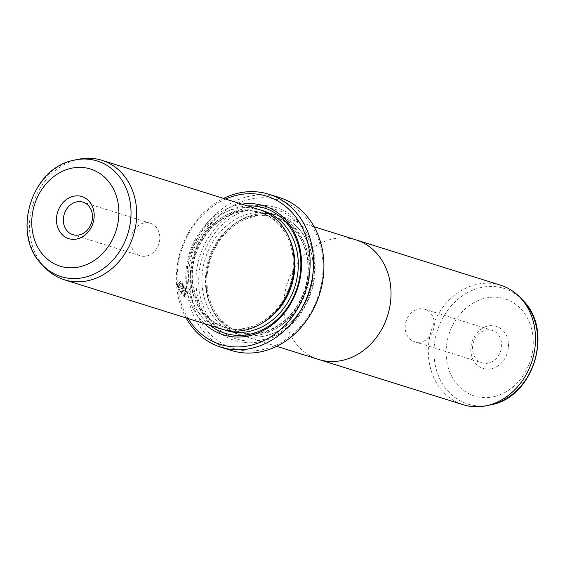 <?xml version="1.0" encoding="UTF-8"?>
<svg xmlns="http://www.w3.org/2000/svg" width="565" height="565" viewBox="0 0 565 565"><rect width="100%" height="100%" fill="white"/><g stroke="black" fill="none" stroke-linecap="round" stroke-linejoin="round"><path stroke-width="0.42" stroke-dasharray="2.83 2.12" d="M500.625 285.212A62.623 52.637 -72.6 0 0 475.878 284.562A62.623 52.637 -72.6 0 0 428.701 343.569A62.623 52.637 -72.6 0 0 463.187 404.731M343.428 360.11A62.623 52.637 107.4 0 1 318.681 359.46A62.623 52.637 107.4 0 1 284.195 298.292A62.623 52.637 107.4 0 1 331.373 239.292A62.623 52.637 107.4 0 1 356.127 239.941A62.623 52.637 107.4 0 1 390.606 301.11A62.623 52.637 107.4 0 1 343.428 360.11M491.797 368.67A22.042 18.525 -72.6 0 0 508.422 342.828A22.042 18.525 -72.6 0 0 487.553 326.139A22.042 18.525 -72.6 0 0 470.928 351.981A22.042 18.525 -72.6 0 0 491.797 368.67M485.448 330.165A17.035 14.316 107.4 0 1 492.179 330.341A17.035 14.316 107.4 0 1 501.558 346.981A17.035 14.316 107.4 0 1 488.725 363.027A17.035 14.316 107.4 0 1 481.994 362.85A17.035 14.316 107.4 0 1 472.615 346.211A17.035 14.316 107.4 0 1 485.448 330.165M418.114 309.069A17.035 14.316 107.4 0 1 424.845 309.246A17.035 14.316 107.4 0 1 434.224 325.885A17.035 14.316 107.4 0 1 421.391 341.931A17.035 14.316 107.4 0 1 414.661 341.754A17.035 14.316 107.4 0 1 405.282 325.115A17.035 14.316 107.4 0 1 418.114 309.069M265.741 335.801A62.651 52.665 107.4 0 1 240.98 335.144A62.651 52.665 107.4 0 1 206.479 273.954A62.651 52.665 107.4 0 1 253.678 214.919A62.651 52.665 107.4 0 1 278.439 215.576A62.651 52.665 107.4 0 1 312.946 276.765A62.651 52.665 107.4 0 1 265.741 335.801A62.623 52.637 107.4 0 1 206.444 288.362A62.623 52.637 107.4 0 1 253.678 214.947A62.623 52.637 107.4 0 1 312.975 262.358A62.623 52.637 107.4 0 1 265.741 335.772M318.674 359.488A62.651 52.665 107.4 0 1 284.167 298.292A62.651 52.665 107.4 0 1 331.365 239.256A62.651 52.665 107.4 0 1 356.134 239.913M180.242 283.785L179.599 282.479L181.033 281.469L186.817 290.671L184.917 297.105L178.597 288.842L184.409 290.664A79.658 66.953 -72.6 0 0 184.593 292.211L179.84 290.721L184.416 295.566L185.984 290.41L181.309 283.065L179.811 283.891L180.878 283.164L185.56 290.516L183.985 295.672L179.416 290.82L184.169 292.31A80.152 67.376 107.4 0 1 183.978 290.763L178.173 288.948L184.494 297.204L186.394 290.77L180.602 281.575L179.176 282.585L179.811 283.891M178.597 288.842L178.173 288.948M182.756 285.593A79.658 66.953 107.4 0 1 182.672 284.018L184.049 286.766L182.996 288.722L178.434 287.288L179.056 283.411L179.712 284.711L179.359 286.06L182.862 287.161L183.222 286.504L182.756 285.593L182.326 285.699L182.792 286.61L182.431 287.26L178.928 286.165L179.282 284.817L178.632 283.517L178.01 287.394L182.912 288.835M182.912 288.842L183.335 288.736L182.566 288.821L183.625 286.872L182.248 284.124A80.152 67.376 -72.6 0 0 182.326 285.699M252.626 216.96A60.116 50.532 -72.6 0 0 207.334 273.608A60.116 50.532 -72.6 0 0 240.443 332.319A60.116 50.532 -72.6 0 0 264.201 332.947A60.116 50.532 -72.6 0 0 309.493 276.306A60.116 50.532 -72.6 0 0 276.391 217.589A60.116 50.532 -72.6 0 0 252.626 216.96M262.273 341.239A69.636 58.534 -72.6 0 0 314.797 259.603A69.636 58.534 -72.6 0 0 248.861 206.882A69.636 58.534 -72.6 0 0 196.338 288.517A69.636 58.534 -72.6 0 0 262.273 341.239M263.113 339.629A67.631 56.846 -72.6 0 0 314.133 260.345A67.631 56.846 -72.6 0 0 250.09 209.142A67.631 56.846 -72.6 0 0 199.078 288.433A67.631 56.846 -72.6 0 0 263.113 339.629M259.271 209.601A62.623 52.637 -72.6 0 0 234.517 208.944A62.623 52.637 -72.6 0 0 187.34 267.951A62.623 52.637 -72.6 0 0 221.826 329.113M79.234 159.139A62.623 52.637 -72.6 0 0 77.066 159.613A62.623 52.637 -72.6 0 0 32.495 205.512A62.623 52.637 -72.6 0 0 45.186 267.831M146.886 255.931A17.035 14.316 -72.6 0 0 159.718 239.885A17.035 14.316 -72.6 0 0 150.339 223.246A17.035 14.316 -72.6 0 0 143.609 223.069A17.035 14.316 -72.6 0 0 130.776 239.115A17.035 14.316 -72.6 0 0 140.155 255.754A17.035 14.316 -72.6 0 0 146.886 255.931M236.05 211.769A60.116 50.532 -72.6 0 0 190.765 268.41A60.116 50.532 -72.6 0 0 223.867 327.128A60.116 50.532 -72.6 0 0 247.632 327.757A60.116 50.532 -72.6 0 0 292.917 271.108A60.116 50.532 -72.6 0 0 259.815 212.398A60.116 50.532 -72.6 0 0 236.05 211.769M241.884 204.156A67.631 56.846 -72.6 0 0 237.145 205.088A67.631 56.846 -72.6 0 0 188.618 256.002A67.631 56.846 -72.6 0 0 204.445 323.667M247.661 205.964A65.625 55.165 -72.6 0 0 238.374 207.341A65.625 55.165 -72.6 0 0 190.61 259.399A65.625 55.165 -72.6 0 0 210.222 325.475M264.081 349.297A77.652 65.272 107.4 0 1 190.553 290.509A77.652 65.272 107.4 0 1 249.123 199.473A77.652 65.272 107.4 0 1 322.65 258.262A77.652 65.272 107.4 0 1 264.081 349.297M279.272 197.489A80.152 67.376 -72.6 0 0 247.59 196.655A80.152 67.376 -72.6 0 0 187.206 272.182A80.152 67.376 -72.6 0 0 231.346 350.47M225.548 199.035A77.652 65.272 -72.6 0 0 188.103 318.547M186.097 317.918A80.152 67.376 107.4 0 1 223.535 198.407M182.792 286.61L182.431 287.26L182.862 287.161L183.222 286.504M179.359 286.06L178.928 286.165M179.712 284.711L179.282 284.817M179.056 283.411L178.632 283.517M178.434 287.288L178.01 287.394M182.672 284.018L182.248 284.124M179.599 282.479L179.176 282.585M184.409 290.664L183.978 290.763M184.593 292.211L184.169 292.31M179.84 290.721L179.416 290.82M522.512 299.959A60.582 50.928 -72.6 0 0 480.003 287.762A60.582 50.928 -72.6 0 0 434.195 357.589A60.582 50.928 -72.6 0 0 489.565 405.112L490.187 404.985M494.58 396.517A50.907 42.792 107.4 0 1 446.378 357.977A50.907 42.792 107.4 0 1 484.77 298.299A50.907 42.792 107.4 0 1 532.979 336.839A50.907 42.792 107.4 0 1 494.58 396.517M251.072 216.473A60.116 50.532 -72.6 0 0 205.78 273.121A60.116 50.532 -72.6 0 0 238.889 331.832A60.116 50.532 -72.6 0 0 262.647 332.46A60.116 50.532 -72.6 0 0 307.939 275.819A60.116 50.532 -72.6 0 0 274.837 217.101A60.116 50.532 -72.6 0 0 251.072 216.473M261.595 334.473A62.623 52.637 -72.6 0 0 308.836 261.058A62.623 52.637 -72.6 0 0 249.539 213.648A62.623 52.637 -72.6 0 0 202.298 287.062A62.623 52.637 -72.6 0 0 261.595 334.473M42.488 265.041A60.582 50.928 107.4 0 1 30.206 204.749A60.582 50.928 107.4 0 1 73.33 160.347M289.69 239.186A60.116 50.532 -72.6 0 0 261.369 212.885A60.116 50.532 -72.6 0 0 237.604 212.256A60.116 50.532 -72.6 0 0 192.319 268.898A60.116 50.532 -72.6 0 0 225.421 327.615A60.116 50.532 -72.6 0 0 249.186 328.244A60.116 50.532 -72.6 0 0 263.693 322.177M261.327 210.3A62.623 52.637 -72.6 0 0 238.663 210.244A62.623 52.637 -72.6 0 0 191.627 267.972A62.623 52.637 -72.6 0 0 223.91 329.713M320.235 359.947L318.681 359.46M490.258 404.971L490.745 404.865M424.845 309.246L492.179 330.341M240.98 335.144L276.68 346.331M181.309 283.065L180.878 283.164M184.917 297.105L184.494 297.211M240.443 332.319L238.889 331.832C246.446 334.176 254.243 334.374 262.301 332.446C282.691 326.577 296.865 312.127 304.818 289.089C314.924 258.516 300.305 224.164 274.837 217.101L276.391 217.589M150.339 223.246L83.006 202.15M259.815 212.398L261.369 212.885C253.812 210.54 246.015 210.342 237.957 212.271C217.765 218.062 203.654 232.328 195.617 255.076C192.333 265.606 191.486 276.101 193.082 286.568L198.301 303.398C204.488 315.658 213.528 323.724 225.421 327.615L223.867 327.128M140.155 255.754L72.821 234.659M182.975 287.168L182.544 287.267M181.033 281.469L180.602 281.575M184.416 295.566L183.985 295.672M278.439 215.576L314.14 226.756M414.661 341.754L481.994 362.85M357.68 240.429L356.127 239.941"/><path stroke-width="0.85" d="M320.235 359.947L463.187 404.731A62.623 52.637 -72.6 0 0 485.766 405.861A62.623 52.637 -72.6 0 0 487.934 405.388A62.623 52.637 -72.6 0 0 532.505 359.488A62.623 52.637 -72.6 0 0 519.814 297.169A62.623 52.637 -72.6 0 0 500.625 285.212L357.68 240.429M314.14 226.756L356.134 239.913A62.651 52.665 107.4 0 1 390.634 301.11A62.651 52.665 107.4 0 1 343.435 360.138A62.651 52.665 107.4 0 1 318.674 359.488L276.68 346.331M73.203 196.33A22.042 18.525 107.4 0 1 94.072 213.019A22.042 18.525 107.4 0 1 77.447 238.861A22.042 18.525 107.4 0 1 56.578 222.172A22.042 18.525 107.4 0 1 73.203 196.33M79.552 234.835A17.035 14.316 -72.6 0 0 92.385 218.789A17.035 14.316 -72.6 0 0 83.006 202.15A17.035 14.316 -72.6 0 0 76.275 201.973A17.035 14.316 -72.6 0 0 63.442 218.019A17.035 14.316 -72.6 0 0 72.821 234.659A17.035 14.316 -72.6 0 0 79.552 234.835M64.375 279.788L221.826 329.113A62.623 52.637 -72.6 0 0 246.58 329.769A62.623 52.637 -72.6 0 0 293.758 270.762A62.623 52.637 -72.6 0 0 259.271 209.601L101.813 160.269A62.623 52.637 -72.6 0 0 79.234 159.139L75.435 159.888A60.582 50.928 107.4 0 1 130.805 207.412A60.582 50.928 107.4 0 1 84.997 277.238A60.582 50.928 107.4 0 1 42.488 265.041L45.186 267.831A62.623 52.637 -72.6 0 0 64.375 279.788A62.623 52.637 -72.6 0 0 89.122 280.438A62.623 52.637 -72.6 0 0 136.299 221.431A62.623 52.637 -72.6 0 0 101.813 160.269M204.445 323.667A67.631 56.846 -72.6 0 0 250.168 335.575A67.631 56.846 -72.6 0 0 301.399 258.982A67.631 56.846 -72.6 0 0 241.884 204.156M210.222 325.475A65.625 55.165 -72.6 0 0 251.008 333.964A65.625 55.165 -72.6 0 0 300.841 262.315A65.625 55.165 -72.6 0 0 247.661 205.964M220.986 347.228L231.346 350.47A80.152 67.376 -72.6 0 0 263.029 351.31A80.152 67.376 -72.6 0 0 323.413 275.784A80.152 67.376 -72.6 0 0 279.272 197.489L268.912 194.247A80.152 67.376 107.4 0 1 313.052 272.535A80.152 67.376 107.4 0 1 252.668 348.061A80.152 67.376 107.4 0 1 220.986 347.228A80.152 67.376 107.4 0 1 186.097 317.918M188.103 318.547A77.652 65.272 -72.6 0 0 251.128 345.243A77.652 65.272 -72.6 0 0 309.705 254.208A77.652 65.272 -72.6 0 0 236.177 195.419A77.652 65.272 -72.6 0 0 225.548 199.035M223.535 198.407A80.152 67.376 107.4 0 1 237.229 193.407A80.152 67.376 107.4 0 1 268.912 194.247M485.766 405.861L489.565 405.112A60.582 50.928 -72.6 0 0 491.67 404.653A60.582 50.928 -72.6 0 0 534.794 360.251A60.582 50.928 -72.6 0 0 522.512 299.959C553.947 329.621 534.306 396.263 491.776 404.625L490.745 404.865M70.42 168.483A50.907 42.792 -72.6 0 0 32.021 228.161A50.907 42.792 -72.6 0 0 80.23 266.701A50.907 42.792 -72.6 0 0 118.629 207.023A50.907 42.792 -72.6 0 0 70.42 168.483M223.91 329.713A62.623 52.637 -72.6 0 0 250.719 331.069A62.623 52.637 -72.6 0 0 298.023 270.783A62.623 52.637 -72.6 0 0 261.327 210.3M263.693 322.177A60.116 50.532 -72.6 0 0 289.69 239.186M73.33 160.347A60.582 50.928 107.4 0 1 75.435 159.888L73.224 160.375C30.694 168.737 11.053 235.379 42.488 265.041M522.512 299.959L519.814 297.169"/></g></svg>
